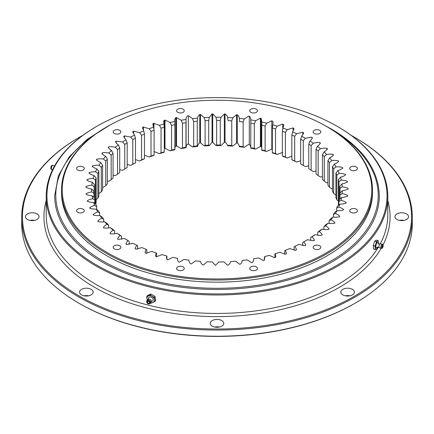 <?xml version="1.0" encoding="UTF-8"?>
<svg xmlns="http://www.w3.org/2000/svg" width="434" height="434" viewBox="0 0 434 434"><rect width="100%" height="100%" fill="white"/><g stroke="black" fill="none" stroke-linecap="round" stroke-linejoin="round"><path stroke-width="0.65" d="M107.561 252.794A154.77 89.355 0 0 0 326.439 252.794A154.77 89.355 0 0 0 326.439 126.424L326.97 126.733A155.524 89.789 180 0 1 326.976 126.733A155.524 89.789 180 0 1 372.524 190.222A155.524 89.789 180 0 1 276.518 273.181A155.524 89.789 180 0 1 107.03 253.716A155.524 89.789 180 0 1 61.476 190.222A155.524 89.789 180 0 1 107.024 126.733L107.561 126.424A154.77 89.355 0 0 0 107.561 252.794M319.695 245.758A3.846 2.219 0 0 0 315.502 245.275A3.846 2.219 0 0 0 313.131 247.326A3.846 2.219 0 0 0 314.254 248.899A3.846 2.219 0 0 0 318.447 249.376A3.846 2.219 0 0 0 320.818 247.326A3.846 2.219 0 0 0 319.695 245.758M256.315 266.883A3.846 2.219 0 0 0 252.121 266.405A3.846 2.219 0 0 0 249.745 268.456A3.846 2.219 0 0 0 250.874 270.024A3.846 2.219 0 0 0 255.067 270.507A3.846 2.219 0 0 0 257.438 268.456A3.846 2.219 0 0 0 256.315 266.883M183.126 266.883A3.846 2.219 0 0 0 178.933 266.405A3.846 2.219 0 0 0 176.562 268.456A3.846 2.219 0 0 0 177.685 270.024A3.846 2.219 0 0 0 181.879 270.507A3.846 2.219 0 0 0 184.255 268.456A3.846 2.219 0 0 0 183.126 266.883M119.746 245.758A3.846 2.219 0 0 0 115.552 245.275A3.846 2.219 0 0 0 113.182 247.326A3.846 2.219 0 0 0 114.305 248.899A3.846 2.219 0 0 0 118.498 249.376A3.846 2.219 0 0 0 120.869 247.326A3.846 2.219 0 0 0 119.746 245.758M83.154 209.166A3.846 2.219 0 0 0 78.961 208.683A3.846 2.219 0 0 0 76.585 210.734A3.846 2.219 0 0 0 77.713 212.307A3.846 2.219 0 0 0 81.907 212.785A3.846 2.219 0 0 0 84.277 210.734A3.846 2.219 0 0 0 83.154 209.166M83.154 166.911A3.846 2.219 0 0 0 78.961 166.428A3.846 2.219 0 0 0 76.585 168.479A3.846 2.219 0 0 0 77.713 170.052A3.846 2.219 0 0 0 81.907 170.535A3.846 2.219 0 0 0 84.277 168.479A3.846 2.219 0 0 0 83.154 166.911M119.746 130.319A3.846 2.219 0 0 0 115.552 129.837A3.846 2.219 0 0 0 113.182 131.887A3.846 2.219 0 0 0 114.305 133.46A3.846 2.219 0 0 0 118.498 133.938A3.846 2.219 0 0 0 120.869 131.887A3.846 2.219 0 0 0 119.746 130.319M183.126 109.189A3.846 2.219 0 0 0 178.933 108.712A3.846 2.219 0 0 0 176.562 110.762A3.846 2.219 0 0 0 177.685 112.33A3.846 2.219 0 0 0 181.879 112.813A3.846 2.219 0 0 0 184.255 110.762A3.846 2.219 0 0 0 183.126 109.189M256.315 109.189A3.846 2.219 0 0 0 252.121 108.712A3.846 2.219 0 0 0 249.745 110.762A3.846 2.219 0 0 0 250.874 112.33A3.846 2.219 0 0 0 255.067 112.813A3.846 2.219 0 0 0 257.438 110.762A3.846 2.219 0 0 0 256.315 109.189M319.695 130.319A3.846 2.219 0 0 0 315.502 129.837A3.846 2.219 0 0 0 313.131 131.887A3.846 2.219 0 0 0 314.254 133.46A3.846 2.219 0 0 0 318.447 133.938A3.846 2.219 0 0 0 320.818 131.887A3.846 2.219 0 0 0 319.695 130.319M356.287 166.911A3.846 2.219 0 0 0 352.093 166.428A3.846 2.219 0 0 0 349.723 168.479A3.846 2.219 0 0 0 350.846 170.052A3.846 2.219 0 0 0 355.039 170.535A3.846 2.219 0 0 0 357.415 168.479A3.846 2.219 0 0 0 356.287 166.911M356.287 209.166A3.846 2.219 0 0 0 352.093 208.683A3.846 2.219 0 0 0 349.723 210.734A3.846 2.219 0 0 0 350.846 212.307A3.846 2.219 0 0 0 355.039 212.785A3.846 2.219 0 0 0 357.415 210.734A3.846 2.219 0 0 0 356.287 209.166M61.476 190.222L61.476 192.376A155.524 89.789 0 0 0 107.03 255.87A155.524 89.789 0 0 0 276.518 275.335A155.524 89.789 0 0 0 372.524 192.376L372.524 190.222M294.106 246.854L294.106 250.223L294.106 246.854M304.836 241.25A123.099 71.073 0 0 0 305.314 240.968L307.429 239.736A125.361 72.375 180 0 1 305.644 240.783A125.361 72.375 180 0 1 303.822 241.814L305.894 245.02L305.059 245.747L298.901 244.402A125.361 72.375 180 0 1 294.974 246.279L294.116 246.848M284.785 250.781L284.785 254.324L284.785 250.781L285.442 250.244A125.361 72.375 180 0 0 289.652 248.59L295.559 250.261L296.113 250.022L296.52 249.501L294.974 246.279M274.863 254.183L274.863 257.579L274.863 254.183L275.302 253.678A125.361 72.375 180 0 0 279.767 252.257L285.377 254.243L285.968 254.036L286.467 253.434L285.442 250.244M264.436 257.036L264.436 260.096L264.659 256.554A125.361 72.375 180 0 0 269.33 255.376L274.597 257.655L275.216 257.481L275.818 256.776L275.302 253.678M264.659 256.554L264.74 258.122L263.953 260.329L263.308 260.471L258.431 257.915A125.361 72.375 180 0 1 253.592 258.832C253.733 260.4 253.293 261.642 252.273 262.554L251.612 262.662L247.168 259.858A125.361 72.375 180 0 1 242.199 260.508C242.091 262.076 241.45 263.286 240.29 264.143L239.606 264.214L235.646 261.181A125.361 72.375 180 0 1 230.59 261.556C230.226 263.113 229.391 264.284 228.094 265.076L227.411 265.109L223.955 261.876A125.361 72.375 180 0 1 218.861 261.979L215.465 265.342L212.204 261.93A125.361 72.375 180 0 1 207.116 261.762L203.53 264.946L202.846 264.903C201.571 264.084 200.785 262.901 200.492 261.355A125.361 72.375 180 0 1 195.457 260.91L191.367 263.888L190.694 263.807C189.56 262.923 188.969 261.702 188.926 260.145A125.361 72.375 180 0 1 183.983 259.429L179.437 262.174L178.775 262.06C177.788 261.116 177.398 259.868 177.609 258.317A125.361 72.375 180 0 1 172.808 257.34L167.828 259.825L167.193 259.673L166.477 258.122L166.64 255.886A125.361 72.375 180 0 1 162.018 254.649L156.349 256.765L155.47 255.995L156.11 252.876A125.361 72.375 180 0 1 151.705 251.394L146.014 253.299L144.961 252.501L146.117 249.306A125.361 72.375 180 0 1 141.972 247.592L135.999 249.181L135.457 248.937L135.072 248.427L136.748 245.21A125.361 72.375 180 0 1 132.896 243.279L126.69 244.543L126.191 244.266C126.05 243.17 126.679 241.955 128.079 240.626A125.361 72.375 180 0 1 124.563 238.499L126.701 239.758A123.099 71.073 0 0 0 129.196 241.271L128.079 240.626M177.663 258.794L177.609 258.317M166.916 259.575L166.64 255.886M156.603 253.38L156.603 256.841L156.603 253.38L156.11 252.876M146.822 249.843L146.822 253.369L146.828 249.848L146.117 249.306M137.654 245.79L137.654 249.1L137.665 245.796L136.748 245.21M129.196 244.342L129.196 241.271L129.191 244.342M119.263 234.664A123.099 71.073 0 0 0 121.504 236.302L120.196 235.597A125.361 72.375 180 0 1 117.039 233.286L119.263 234.664M121.493 236.297L121.493 239.194L121.504 236.302M112.683 229.19A123.099 71.073 0 0 0 114.652 230.942L113.16 230.161A125.361 72.375 180 0 1 110.393 227.687L112.683 229.19M114.652 233.698L114.652 230.942M107.019 223.38A123.099 71.073 0 0 0 108.695 225.235L107.041 224.367A125.361 72.375 180 0 1 104.686 221.758L107.019 223.38M108.684 225.23L108.684 227.893L108.695 225.235M102.326 217.298A123.099 71.073 0 0 0 103.693 219.235L101.887 218.269A125.361 72.375 180 0 1 99.966 215.546L102.326 217.298M103.693 221.828L103.693 219.235M98.637 210.984A123.099 71.073 0 0 0 99.684 212.986L97.742 211.922A125.361 72.375 180 0 1 96.272 209.101L98.637 210.984M99.684 215.552L99.684 212.986M95.99 204.501A123.099 71.073 0 0 0 96.706 206.546L94.65 205.374A125.361 72.375 180 0 1 93.641 202.494L95.99 204.501M96.706 209.454L96.706 206.546M94.406 197.899A123.099 71.073 0 0 0 94.791 199.976L92.632 198.691A125.361 72.375 180 0 1 92.095 195.767L94.406 197.899M94.791 203.481L94.791 199.976M93.901 191.242A123.099 71.073 0 0 0 93.901 191.454A123.099 71.073 0 0 0 93.945 193.331L91.704 191.926A125.361 72.375 180 0 1 91.645 188.985L93.901 191.242L93.901 191.665M93.945 197.475L93.945 193.331L93.928 197.465M94.476 184.591A123.099 71.073 0 0 0 94.178 186.674L91.878 185.144A125.361 72.375 180 0 1 92.296 182.209L94.476 184.591L94.476 198.322M94.178 197.692L94.178 186.674M96.131 177.994A123.099 71.073 0 0 0 95.496 180.056L93.153 178.396A125.361 72.375 180 0 1 94.042 175.504L96.131 177.994L96.131 202.624A123.099 71.073 180 0 0 95.632 204.197M95.496 204.078L95.496 180.056M98.843 171.517A123.099 71.073 0 0 0 97.878 173.535L95.513 171.75A125.361 72.375 180 0 1 96.869 168.918L98.843 171.517L98.843 196.146A123.099 71.073 180 0 0 97.878 198.164L97.878 173.535M96.131 199.569L97.878 198.164L97.862 173.519M102.598 165.218A123.099 71.073 0 0 0 101.306 167.171L98.941 165.262A125.361 72.375 180 0 1 100.753 162.511L102.598 165.218L102.598 189.848A123.099 71.073 180 0 0 101.306 191.801L101.306 167.171M98.843 193.58L101.306 191.801M107.355 159.148A123.099 71.073 0 0 0 105.755 161.025L103.411 158.985A125.361 72.375 180 0 1 105.663 156.349L107.355 159.148L107.355 183.777A123.099 71.073 180 0 0 105.755 185.654L105.755 161.025M102.598 187.26L103.411 187.309L105.755 185.654M113.073 153.365A123.099 71.073 0 0 0 111.18 155.144L108.874 152.98A125.361 72.375 180 0 1 111.543 150.473L113.073 153.365L113.073 177.989A123.099 71.073 180 0 0 111.18 179.774L111.18 155.144M107.355 181.135L108.874 181.303L111.18 179.774M119.708 147.913A123.099 71.073 0 0 0 117.533 149.584L115.292 147.294A125.361 72.375 180 0 1 118.357 144.945L119.708 147.913L119.708 172.537A123.099 71.073 180 0 0 117.533 174.213L117.533 149.584M113.073 175.265L115.292 175.618L117.533 174.213M127.2 142.846A123.099 71.073 0 0 0 124.764 144.392L122.605 141.983A125.361 72.375 180 0 1 126.034 139.808L127.2 142.846L127.2 167.47A123.099 71.073 180 0 0 124.764 169.016L124.764 144.392M119.708 169.683L122.605 170.307L124.764 169.016M135.479 138.202A123.099 71.073 0 0 0 132.799 139.607L130.743 137.09A125.361 72.375 180 0 1 134.507 135.11L135.479 138.202L135.479 162.831L134.507 163.428A125.361 72.375 0 0 0 130.743 165.408L132.799 164.236A123.099 71.073 180 0 1 135.479 162.831M132.799 164.236L132.799 139.607M144.473 134.03A123.099 71.073 0 0 0 141.582 135.283L139.639 132.658A125.361 72.375 180 0 1 143.714 130.889L144.473 134.03L144.473 158.654L143.714 159.207A125.361 72.375 0 0 0 139.639 160.976L141.582 159.913A123.099 71.073 180 0 1 144.473 158.654M141.582 159.913L141.582 135.283M154.108 130.363A123.099 71.073 0 0 0 151.021 131.453L149.215 128.724A125.361 72.375 180 0 1 153.56 127.184L154.108 130.363L154.108 154.987L153.56 155.508A125.361 72.375 0 0 0 149.215 157.043L151.021 156.083A123.099 71.073 180 0 1 154.108 154.987M151.021 156.083L151.021 131.453M164.291 127.205L164.291 127.227A123.099 71.073 0 0 0 161.041 128.149L159.387 125.328A125.361 72.375 180 0 1 163.96 124.026L164.291 127.205L164.291 151.862L163.96 152.35A125.361 72.375 0 0 0 159.387 153.647L161.041 152.779A123.099 71.073 180 0 1 164.291 151.857M161.041 152.779L161.041 128.149L161.03 152.784M174.94 124.661A123.099 71.073 0 0 0 171.555 125.404L170.068 122.496A125.361 72.375 180 0 1 174.831 121.449L174.831 149.768A125.361 72.375 0 0 0 170.068 150.815L171.555 150.034A123.099 71.073 180 0 1 174.94 149.291M171.555 150.034L171.555 125.404M185.958 122.681A123.099 71.073 0 0 0 182.47 123.24L181.157 120.251A125.361 72.375 180 0 1 186.072 119.469L186.072 147.788A125.361 72.375 0 0 0 181.157 148.574L182.459 147.869A123.099 71.073 180 0 1 185.958 147.31L185.958 122.654M182.459 123.213L182.459 147.869L182.47 123.24M197.253 121.303A123.099 71.073 0 0 0 193.683 121.672L192.566 118.618A125.361 72.375 180 0 1 197.584 118.102L197.253 121.281L197.253 145.938L197.584 146.426A125.361 72.375 0 0 0 192.566 146.942L193.683 146.296A123.099 71.073 180 0 1 197.253 145.933L197.253 121.281M193.683 146.296L193.683 121.672M208.716 120.543A123.099 71.073 0 0 0 205.108 120.717L204.186 117.609A125.361 72.375 180 0 1 209.264 117.37L208.716 120.543L208.716 145.173L209.264 145.688A125.361 72.375 0 0 0 204.186 145.933L205.108 145.347A123.099 71.073 180 0 1 208.716 145.173L208.721 120.522M205.108 145.347L205.108 120.717M220.255 120.408A123.099 71.073 0 0 0 216.631 120.386L215.92 117.234A125.361 72.375 180 0 1 221.014 117.267L220.255 120.408L220.255 145.037L221.014 145.591A125.361 72.375 0 0 0 215.92 145.553L216.626 145.016A123.099 71.073 180 0 1 220.255 145.037L220.26 120.386M216.626 120.359L216.626 145.016L216.631 120.386M231.761 120.896A123.099 71.073 0 0 0 228.159 120.679L227.666 117.495A125.361 72.375 180 0 1 232.732 117.804L231.761 120.896L231.761 145.526L232.732 146.122A125.361 72.375 0 0 0 227.666 145.813L228.159 145.309A123.099 71.073 180 0 1 231.761 145.526L231.767 120.874M243.143 122.003A123.099 71.073 0 0 0 239.59 121.591L239.313 118.384A125.361 72.375 180 0 1 244.309 118.97L243.143 122.003L243.143 146.632L244.309 147.289A125.361 72.375 0 0 0 239.313 146.708L239.59 146.22A123.099 71.073 180 0 1 243.143 146.632L243.148 121.981M250.825 123.093L250.765 119.909A125.361 72.375 180 0 1 255.648 120.755L254.291 123.723A123.099 71.073 0 0 0 250.825 123.12L250.825 122.676M254.291 123.723L254.291 148.352L255.648 149.079A125.361 72.375 0 0 0 250.765 148.227L250.825 147.75A123.099 71.073 180 0 1 254.291 148.352L254.302 123.701M244.309 147.289L248.633 144.424L249.3 144.522C250.364 145.439 250.852 146.67 250.765 148.227L250.825 123.12M265.114 126.039A123.099 71.073 0 0 0 261.756 125.247L261.924 122.041A125.361 72.375 180 0 1 266.644 123.147L265.114 126.039L265.114 150.663L266.644 151.471A125.361 72.375 0 0 0 261.924 150.359L261.756 149.876A123.099 71.073 180 0 1 265.114 150.663M261.756 149.876L261.756 125.247M275.514 128.925A123.099 71.073 0 0 0 272.302 127.959L272.688 124.764A125.361 72.375 180 0 1 277.207 126.126L275.514 128.925L275.514 153.555L277.207 154.444A125.361 72.375 0 0 0 272.688 153.088L272.302 152.589A123.099 71.073 180 0 1 275.514 153.555M272.302 152.589L272.302 127.959M285.398 132.365A123.099 71.073 0 0 0 282.355 131.231L282.957 128.057A125.361 72.375 180 0 1 287.237 129.657L285.398 132.365L285.398 156.994L287.237 157.981A125.361 72.375 0 0 0 282.957 156.381L282.355 155.855A123.099 71.073 180 0 1 285.398 156.994L285.409 132.343M282.355 155.855L282.355 131.231M294.681 136.319A123.099 71.073 0 0 0 291.838 135.028L292.652 131.898A125.361 72.375 180 0 1 296.65 133.721L294.681 136.319L294.681 160.949L296.65 162.039A125.361 72.375 0 0 0 292.652 160.217L291.843 159.658A123.099 71.073 180 0 1 294.681 160.949L294.697 136.303M291.843 159.658L291.838 135.028M303.295 165.397L303.279 140.762A123.099 71.073 0 0 0 300.659 139.319L301.679 136.238A125.361 72.375 180 0 1 305.368 138.272L303.295 140.746L303.279 165.392L305.368 166.591A125.361 72.375 0 0 0 301.679 164.562L300.659 163.949A123.099 71.073 180 0 1 303.279 165.392M300.659 163.949L300.659 139.319M311.124 145.65A123.099 71.073 0 0 0 308.748 144.072L309.963 141.05A125.361 72.375 180 0 1 313.305 143.274L311.124 145.65L311.124 170.28L313.305 171.593L316.033 171.05M308.748 144.072L308.748 168.701A123.099 71.073 180 0 1 311.124 170.28M318.138 150.94A123.099 71.073 0 0 0 316.033 149.242L317.433 146.291A125.361 72.375 180 0 1 320.395 148.683L318.138 150.94L318.138 175.569L320.395 177.007L322.44 176.709M316.033 149.242L316.033 173.866A123.099 71.073 180 0 1 318.138 175.569L318.155 150.923M324.263 156.587A123.099 71.073 0 0 0 322.44 154.781L324.014 151.911A125.361 72.375 180 0 1 326.58 154.455L324.263 156.587L324.263 181.217L326.58 182.774L327.93 182.649M322.44 154.781L322.44 179.405A123.099 71.073 180 0 1 324.263 181.217M329.466 187.179L329.449 162.538A123.099 71.073 0 0 0 327.93 160.64L329.661 157.862A125.361 72.375 180 0 1 331.798 160.531L329.466 162.522L329.449 187.168L331.798 188.855L332.439 188.823M327.93 160.64L327.93 185.269A123.099 71.073 180 0 1 329.449 187.168M333.648 168.745A123.099 71.073 0 0 0 332.439 166.775L334.316 164.095A125.361 72.375 180 0 1 336.014 166.868L333.648 168.745L333.648 193.374L336.014 195.186M332.439 166.775L332.439 191.399A123.099 71.073 180 0 1 333.648 193.374M336.817 175.152A123.099 71.073 0 0 0 335.932 173.123L337.934 170.546A125.361 72.375 180 0 1 339.176 173.399L336.817 175.152L336.817 199.781L338.384 201.061M335.932 173.123L335.932 197.752A123.099 71.073 180 0 1 336.817 199.781M338.932 181.7A123.099 71.073 0 0 0 338.384 179.633L340.495 177.17A125.361 72.375 180 0 1 341.27 180.077L338.932 181.7L338.932 201.208M338.384 179.633L338.384 204.262A123.099 71.073 180 0 1 338.634 205.146M339.979 188.334A123.099 71.073 0 0 0 339.768 186.251L341.97 183.902A125.361 72.375 180 0 1 342.269 186.837L339.979 188.334L339.979 194.573M339.768 199.135L339.768 186.251M339.947 194.996A123.099 71.073 0 0 0 340.072 192.908L342.35 190.683A125.361 72.375 180 0 1 342.171 193.624L339.947 194.996L339.947 198.978M338.829 201.631A123.099 71.073 0 0 0 339.296 199.559L341.623 197.454A125.361 72.375 180 0 1 340.967 200.372L338.829 201.631L338.829 204.978M336.648 208.174A123.099 71.073 0 0 0 337.446 206.134L339.8 204.159A125.361 72.375 180 0 1 338.677 207.029L336.648 208.174L336.648 210.935L336.659 208.163M333.41 214.564A123.099 71.073 0 0 0 334.538 212.579L336.903 210.734A125.361 72.375 180 0 1 335.319 213.528L333.426 214.559L333.41 217.136L333.41 214.564M329.151 220.76A123.099 71.073 0 0 0 330.594 218.839L332.949 217.119A125.361 72.375 180 0 1 330.92 219.821L329.151 220.76L329.151 223.364L329.162 220.749M323.905 226.694A123.099 71.073 0 0 0 325.652 224.861L327.979 223.271A125.361 72.375 180 0 1 325.516 225.848L323.905 226.694L323.905 229.369M317.721 232.32A123.099 71.073 0 0 0 319.755 230.59L322.033 229.119A125.361 72.375 180 0 1 319.164 231.555L317.721 232.32L317.721 235.103M310.646 237.582A123.099 71.073 0 0 0 312.957 235.971L315.16 234.626A125.361 72.375 180 0 1 311.91 236.893L310.646 237.582L310.646 240.517M326.976 126.733L326.439 126.424A154.77 89.355 0 0 0 107.561 126.424M125.882 243.821L126.191 244.266M120.196 235.597C118.585 236.845 117.76 238.016 117.722 239.118L118.178 239.416L124.563 238.499M117.484 238.727L117.722 239.118M113.16 230.161C111.354 231.317 110.344 232.44 110.133 233.53L110.534 233.855C112.368 234.094 114.538 233.904 117.039 233.286M109.948 233.194L110.133 233.53M107.041 224.367C105.055 225.42 103.867 226.483 103.476 227.562L103.824 227.904C105.614 228.241 107.806 228.17 110.393 227.687M103.346 227.275L103.476 227.562M101.887 218.269C99.739 219.208 98.382 220.206 97.818 221.259L98.111 221.617C99.836 222.051 102.028 222.094 104.686 221.758M97.742 211.922C95.453 212.741 93.939 213.658 93.212 214.673L93.44 215.052C95.089 215.573 97.265 215.736 99.966 215.546M94.65 205.374C92.236 206.069 90.581 206.899 89.686 207.87L89.854 208.26C91.417 208.868 93.554 209.15 96.272 209.101M92.632 198.691C90.115 199.249 88.33 199.987 87.288 200.909L87.391 201.3C88.845 201.994 90.928 202.39 93.641 202.494M91.704 191.926C89.106 192.349 87.212 192.989 86.024 193.846L86.062 194.242C87.397 195.012 89.409 195.517 92.095 195.767M91.878 185.144C89.225 185.421 87.234 185.953 85.91 186.745L85.889 187.162M85.889 187.141L85.889 187.146C87.093 187.982 89.008 188.595 91.645 188.985M93.153 178.396C90.467 178.531 88.4 178.954 86.952 179.671L86.854 180.137M86.865 180.067L86.865 180.067C87.928 180.962 89.735 181.678 92.296 182.209M95.513 171.75C92.816 171.739 90.69 172.048 89.133 172.683L88.959 173.199M88.981 173.074L88.981 173.074C89.892 174.023 91.579 174.831 94.042 175.504M98.941 165.262C96.261 165.104 94.097 165.3 92.442 165.848L92.176 166.396M92.225 166.222L92.225 166.575L92.225 166.222C92.979 167.22 94.531 168.115 96.869 168.918M103.411 158.985C100.764 158.687 98.578 158.763 96.842 159.218L96.489 159.804M96.57 159.582L96.57 160.037L96.565 159.582C97.156 160.613 98.551 161.589 100.753 162.511M108.874 152.98C106.292 152.535 104.1 152.491 102.299 152.855L101.849 153.473M101.968 153.202L101.968 153.777L101.968 153.202C102.386 154.26 103.617 155.312 105.663 156.349M115.292 147.294C112.791 146.714 110.616 146.551 108.766 146.811L108.207 147.468M108.375 147.142L108.375 147.842L108.375 147.142C108.625 148.222 109.677 149.329 111.543 150.473M122.605 141.983L116.182 141.148L115.515 141.831M115.742 141.457L115.742 142.303L115.742 141.457C115.813 142.542 116.681 143.708 118.357 144.945M130.743 137.09L124.482 135.913L123.706 136.623M123.994 137.236L123.994 136.195C123.891 137.28 124.569 138.484 126.034 139.808M139.639 132.658L133.601 131.149L133.07 131.399L132.701 131.893L134.507 135.11M149.215 128.724L143.16 127.005L142.428 127.677L143.714 130.889M159.387 125.328L153.641 123.289L152.79 124.037L153.56 127.184M170.068 122.496L164.991 120.077L164.361 120.234L163.694 121.091L163.96 124.026M181.157 120.251L176.497 117.571L175.841 117.695C174.897 118.634 174.56 119.887 174.831 121.449L174.826 121.086M192.566 118.618L188.361 115.699L187.689 115.786C186.593 116.67 186.056 117.896 186.072 119.469M204.186 117.609L200.475 114.473L199.786 114.527C198.555 115.346 197.823 116.54 197.584 118.102M215.92 117.234L212.731 113.909L212.042 113.925L209.264 117.37M227.666 117.495C227.248 115.954 226.369 114.793 225.029 114.012L224.34 113.99L221.014 117.267M239.313 118.384C239.145 116.833 238.461 115.628 237.257 114.777L236.573 114.717L232.732 117.804M250.765 119.909C250.852 118.352 250.364 117.115 249.3 116.203L248.633 116.106L244.309 118.97M261.924 122.041L261.067 118.27L260.416 118.14L255.648 120.755M272.688 124.764L273.073 121.704L271.82 120.798L266.644 123.147M282.957 128.057L283.852 124.889L282.74 124.064L277.207 126.126M292.652 131.898L294.068 128.681L293.08 127.905L287.237 129.657M301.679 136.238L303.616 133.026L303.274 132.554L302.753 132.294L296.65 133.721M309.963 141.05C311.471 139.764 312.203 138.565 312.149 137.47L311.672 137.182L305.368 138.272M312.42 137.882L312.149 137.47L312.144 138.457L312.149 137.47M317.433 146.291C319.142 145.086 320.059 143.936 320.184 142.84L319.76 142.526C317.905 142.341 315.751 142.591 313.305 143.274M320.395 143.204L320.184 142.84L320.184 143.649L320.184 142.84M324.014 151.911C325.912 150.804 327.014 149.714 327.317 148.623L326.943 148.292C325.126 148.005 322.945 148.135 320.395 148.683M327.475 148.933L327.317 149.291L327.317 148.623M329.661 157.862C331.728 156.864 333.003 155.833 333.48 154.77L333.16 154.417C331.397 154.032 329.205 154.043 326.58 154.455M334.316 164.095C336.534 163.211 337.972 162.256 338.618 161.22L338.357 160.851C336.665 160.374 334.484 160.265 331.798 160.531M337.934 170.546C340.294 169.792 341.878 168.913 342.686 167.92L342.491 167.54C340.885 166.971 338.726 166.748 336.014 166.868M340.495 177.17C342.963 176.54 344.683 175.759 345.654 174.81L345.518 174.419C344.01 173.768 341.894 173.426 339.176 173.399M341.97 183.902C344.531 183.408 346.37 182.719 347.488 181.83L347.417 181.434C346.023 180.707 343.972 180.251 341.27 180.077M342.35 190.683C344.976 190.331 346.918 189.745 348.176 188.92L348.171 188.519C346.896 187.721 344.932 187.157 342.269 186.837M341.623 197.454C344.292 197.248 346.327 196.77 347.71 196.016L347.77 195.571M347.77 195.615C346.636 194.752 344.77 194.085 342.171 193.624M339.8 204.159C342.497 204.094 344.596 203.73 346.099 203.052L346.234 202.564M346.218 202.662C345.231 201.734 343.478 200.975 340.967 200.372M336.903 210.734C339.594 210.816 341.742 210.566 343.354 209.975L343.571 209.443M343.533 209.589C342.703 208.613 341.081 207.761 338.677 207.029M332.949 217.119C335.618 217.353 337.798 217.217 339.491 216.712L339.8 216.143M339.741 216.344C339.062 215.329 337.592 214.391 335.319 213.528M327.979 223.271C330.594 223.646 332.786 223.624 334.56 223.217L334.961 222.615M334.864 222.859C334.359 221.812 333.041 220.797 330.92 219.821M322.033 229.119C324.578 229.635 326.764 229.738 328.592 229.429L329.097 228.789M328.95 229.087C328.619 228.018 327.475 226.939 325.516 225.848M315.16 234.626C317.612 235.277 319.771 235.494 321.643 235.282L322.25 234.615M322.055 234.968C321.898 233.883 320.932 232.743 319.164 231.555M307.429 239.736L313.771 240.74L314.493 240.045M314.238 240.447C314.254 239.356 313.478 238.174 311.91 236.893M303.822 241.814L302.753 242.443L302.753 245.568M308.748 165.723L305.368 166.591M300.659 160.77L296.65 162.039M291.838 156.218L287.237 157.981M282.735 152.388L277.207 154.444M272.443 149.291L271.814 149.122L266.644 151.471M261.756 147.093L260.416 146.459L255.648 149.079M239.313 146.708C239.145 145.157 238.461 143.952 237.257 143.101L236.573 143.041L232.732 146.122M227.666 145.813C227.248 144.278 226.369 143.117 225.029 142.336L224.34 142.309L221.014 145.591M215.92 145.553L212.731 142.233L212.042 142.243L209.264 145.688M204.186 145.933L200.475 142.797L199.786 142.846C198.555 143.67 197.823 144.864 197.584 146.426M192.566 146.942L188.361 144.017L187.689 144.11C186.593 144.994 186.056 146.22 186.072 147.788M181.157 148.574L176.497 145.895L175.841 146.014L174.94 147.549M170.068 150.815L164.991 148.401L164.291 148.574M159.387 153.647L153.945 151.515M149.215 157.043L144.473 155.171M139.639 160.976L135.479 159.587M130.743 165.408L127.2 164.448M396.942 219.468A6.787 3.917 180 0 1 394.956 216.696A6.787 3.917 180 0 1 399.144 213.078A6.787 3.917 180 0 1 406.544 213.929A6.787 3.917 180 0 1 408.53 216.696A6.787 3.917 180 0 1 404.342 220.32A6.787 3.917 180 0 1 396.942 219.468M404.005 220.391A6.787 3.917 0 0 0 399.481 220.391M27.456 219.468A6.787 3.917 180 0 1 25.47 216.696A6.787 3.917 180 0 1 29.658 213.078A6.787 3.917 180 0 1 37.058 213.929A6.787 3.917 180 0 1 39.044 216.696A6.787 3.917 180 0 1 34.856 220.32A6.787 3.917 180 0 1 27.456 219.468M34.519 220.391A6.787 3.917 0 0 0 29.995 220.391M81.57 294.887A6.787 3.917 180 0 1 79.579 292.12A6.787 3.917 180 0 1 83.767 288.496A6.787 3.917 180 0 1 91.167 289.348A6.787 3.917 180 0 1 93.153 292.12A6.787 3.917 180 0 1 88.965 295.738A6.787 3.917 180 0 1 81.57 294.887M88.628 295.814A6.787 3.917 0 0 0 84.104 295.814M212.199 326.129A6.787 3.917 180 0 1 210.213 323.357A6.787 3.917 180 0 1 214.401 319.739A6.787 3.917 180 0 1 221.801 320.59A6.787 3.917 180 0 1 223.787 323.357A6.787 3.917 180 0 1 219.599 326.981A6.787 3.917 180 0 1 212.199 326.129M219.262 327.052A6.787 3.917 0 0 0 214.738 327.052M342.833 294.887A6.787 3.917 180 0 1 340.847 292.12A6.787 3.917 180 0 1 345.035 288.496A6.787 3.917 180 0 1 352.43 289.348A6.787 3.917 180 0 1 354.421 292.12A6.787 3.917 180 0 1 350.233 295.738A6.787 3.917 180 0 1 342.833 294.887M349.896 295.814A6.787 3.917 0 0 0 345.372 295.814M96.766 265.185A170.041 98.171 0 0 0 337.234 265.185A170.041 98.171 0 0 0 337.24 126.348A170.041 98.171 0 0 0 337.234 126.348L337.771 126.657A170.795 98.605 180 0 1 387.795 196.38A170.795 98.605 180 0 1 282.36 287.482A170.795 98.605 180 0 1 96.229 266.107A170.795 98.605 180 0 1 46.205 196.38A170.795 98.605 180 0 1 96.229 126.657L96.76 126.348A170.041 98.171 0 0 0 96.766 265.185M79.433 296.118A194.546 112.319 0 0 0 354.562 296.124A194.546 112.319 0 0 0 354.567 137.28A194.546 112.319 0 0 0 354.567 137.274L355.099 137.583A195.3 112.753 180 0 1 412.3 217.315A195.3 112.753 180 0 1 291.74 321.486A195.3 112.753 180 0 1 78.901 297.046A195.3 112.753 180 0 1 21.7 217.315A195.3 112.753 180 0 1 78.901 137.583L79.433 137.28A194.546 112.319 0 0 0 79.433 296.118M355.099 303.198L354.567 303.507A194.546 112.319 180 0 1 79.433 303.507L78.901 303.203A195.3 112.753 0 0 0 355.099 303.198A195.3 112.753 0 0 0 412.3 223.472L412.3 217.315M337.771 126.657L337.24 126.348A170.041 98.171 0 0 0 96.76 126.348M355.099 137.583L354.567 137.28A194.546 112.319 0 0 0 351.155 135.354M82.845 135.354A194.546 112.319 0 0 0 79.433 137.28M21.7 217.315L21.7 223.472A195.3 112.753 0 0 0 78.901 303.198A195.3 112.753 0 0 0 78.901 303.203L79.433 303.507M336.247 132.582A161.215 93.077 180 0 1 328.272 262.565A161.215 93.077 180 0 1 103.004 261.029A161.215 93.077 180 0 1 97.753 132.582M323.737 124.905L331.614 129.158C362.71 147.614 378.611 169.819 379.311 195.767A162.311 93.711 180 0 1 279.111 282.339A162.311 93.711 180 0 1 102.229 262.027A162.311 93.711 180 0 1 54.689 195.767L58.384 175.797L69.272 156.777L86.833 139.564L110.258 124.905M372.513 191.302A155.524 89.789 180 0 1 277.375 275.129A155.524 89.789 180 0 1 107.03 255.87A155.524 89.789 180 0 1 61.487 191.302M151.363 300.8A1.991 1.503 -144.3 0 0 150.989 300.089A1.991 1.503 -144.3 0 0 149.822 299.254A1.991 1.503 -144.3 0 0 149.025 299.124M147.435 302.265A1.128 0.852 35.7 0 1 147.549 301.711A1.128 0.852 35.7 0 1 148.645 301.505A1.128 0.852 35.7 0 1 149.497 302.476A1.128 0.852 35.7 0 1 149.383 303.03A1.128 0.852 35.7 0 1 148.287 303.241A1.128 0.852 35.7 0 1 147.435 302.265M146.746 302.194A1.882 1.421 -144.3 0 0 149.307 303.919A1.882 1.421 -144.3 0 0 150.186 302.547A1.882 1.421 -144.3 0 0 148.271 300.795A1.882 1.421 -144.3 0 0 146.73 302.069A1.882 1.421 -144.3 0 0 146.746 302.194M148.428 299.178A2.637 1.991 35.7 0 1 148.363 298.907A2.637 1.991 35.7 0 1 150.403 296.937A2.637 1.991 35.7 0 1 153.186 299.4A2.637 1.991 35.7 0 1 151.504 301.386M150.896 294.013L155.025 296.417L154.287 297.436L150.164 295.039L150.896 294.013L149.242 294.735L147.452 295.641L146.714 296.661L147.213 299.932M150.164 295.039L146.714 296.661M155.025 296.417L155.697 300.442L154.965 301.462L154.287 297.436M151.515 303.089L154.965 301.462M147.327 299.807A4.145 3.13 35.7 0 1 146.99 298.766A4.145 3.13 35.7 0 1 148.374 295.939A4.145 3.13 35.7 0 1 152.16 296.33A4.145 3.13 35.7 0 1 154.564 299.541A4.145 3.13 35.7 0 1 153.175 302.368A4.145 3.13 35.7 0 1 151.26 302.628M53.756 167.383A1.991 0.624 -76.6 0 1 54.483 166.059M51.022 169.07A1.882 0.591 -76.6 0 1 50.832 168.039A1.882 0.591 -76.6 0 1 51.89 165.446L52.677 165.262A2.251 0.705 -76.6 0 0 51.413 168.359A2.251 0.705 -76.6 0 0 51.641 169.591L51.022 169.07M378.996 247.065A1.991 0.624 103.4 0 0 379.137 247.592A1.991 0.624 103.4 0 0 379.175 247.635L378.253 247.114L376.712 247.445A2.637 0.825 -76.6 0 1 375.882 246.805A2.637 0.825 -76.6 0 1 376.587 243.425A2.637 0.825 -76.6 0 1 377.797 242.899L379.023 243.892L380.081 243.843A1.991 0.624 103.4 0 0 380.032 243.865A1.991 0.624 103.4 0 0 379.273 245.156A1.991 0.624 103.4 0 0 378.996 247.065M382.029 247.152A1.128 0.353 -76.6 0 1 382.235 245.926A1.128 0.353 -76.6 0 1 382.717 245.313A1.128 0.353 -76.6 0 1 382.886 245.677A1.128 0.353 -76.6 0 1 382.674 246.903A1.128 0.353 -76.6 0 1 382.191 247.516A1.128 0.353 -76.6 0 1 382.029 247.152M381.741 247.646A1.882 0.591 103.4 0 0 382.11 248.248A1.882 0.591 103.4 0 0 382.869 247.098A1.882 0.591 103.4 0 0 383.168 245.188A1.882 0.591 103.4 0 0 382.978 244.624A1.882 0.591 103.4 0 0 382.137 245.481A1.882 0.591 103.4 0 0 381.741 247.646M375.296 249.485L373.522 249.062L373.245 245.584L375.014 246.013L375.296 249.485L377.005 248.519L377.618 247.071A4.145 1.297 -76.6 0 1 376.311 249.04A4.145 1.297 -76.6 0 1 375.312 247.787A4.145 1.297 -76.6 0 1 375.887 243.827L375.014 246.013M373.245 245.584L374.672 241.147L376.446 241.57L375.887 243.827A4.145 1.297 -76.6 0 1 377.455 241.125L376.446 241.57M374.672 241.147L376.381 240.181L378.15 240.604L377.455 241.125A4.145 1.297 -76.6 0 1 378.453 242.378L378.15 240.604M378.432 244.076L378.453 242.378A4.145 1.297 -76.6 0 1 378.432 243.642M302.764 245.568L302.764 242.438M310.657 240.517L310.657 237.577M317.731 235.103L317.731 232.309M323.916 229.374L323.916 226.684M338.846 204.967L338.846 201.62M339.963 198.962L339.963 194.985M340.001 194.334L340.001 188.323M348.171 188.996L348.171 188.519L348.171 188.996M338.954 201.132L338.954 181.689M347.417 182.106L347.417 181.434L347.417 182.106M336.833 199.792L336.833 175.135M333.665 193.385L333.665 168.728M342.491 168.473L342.491 167.54L342.491 168.473M342.686 168.24L342.686 167.92M338.357 161.909L338.357 160.851L338.357 161.909M324.285 181.228L324.285 156.571M333.16 155.605L333.16 154.417L333.16 155.605M326.943 149.643L326.943 148.292L326.943 149.643M311.14 170.291L311.14 145.634M302.753 134.692L302.753 132.294L302.753 134.692M303.268 133.824L303.268 132.554M303.274 133.818L303.274 132.554M293.08 131.111L293.08 127.905M293.08 131.106L293.08 127.911M275.525 153.56L275.525 128.903M282.735 129.321L282.735 124.064M282.74 129.31L282.74 124.064M265.125 150.669L265.125 126.017M271.814 149.122L271.814 120.798L271.82 149.122M260.416 146.459L260.416 118.14L260.416 146.459M261.067 146.594L261.067 118.27L261.067 146.594M249.3 144.522L249.3 116.203L249.3 144.522M236.573 143.041L236.573 114.717L236.573 143.041M237.252 143.101L237.252 114.777L237.257 143.101M224.34 142.309L224.34 113.99L224.34 142.309M225.029 142.336L225.029 114.012L225.029 142.336M212.042 142.243L212.042 113.925L212.047 142.243M212.731 142.233L212.731 113.909L212.731 142.233M199.786 142.846L199.786 114.527M199.792 142.846L199.792 114.527M200.47 142.797L200.47 114.473L200.475 142.797M205.098 145.347L205.098 120.69M188.356 144.017L188.356 115.699L188.361 144.017M193.678 146.301L193.678 121.645M175.841 146.014L175.841 117.695L175.846 146.014M176.497 145.895L176.497 117.571L176.497 145.895M164.361 148.558L164.361 120.234L164.361 148.558M164.991 148.401L164.991 120.077L164.991 148.401M171.544 150.039L171.544 125.383M153.338 126.522L153.338 123.386L153.343 126.527M153.94 129.484L153.94 123.196L153.945 129.495M143.448 130.368L143.448 126.896L143.448 130.368M151.01 156.088L151.01 131.431M133.596 133.71L133.596 131.149L133.601 133.715M141.565 159.918L141.565 135.267M123.999 137.242L123.999 136.195M124.482 137.92L124.482 135.913L124.482 137.92M132.788 164.247L132.788 139.591M116.182 142.797L116.182 141.153L116.182 142.797M124.748 169.027L124.748 144.37M117.516 174.218L117.516 149.567M102.299 154.081L102.299 152.855L102.299 154.081M111.164 179.784L111.164 155.128M96.842 160.303L96.842 159.218L96.842 160.303M105.739 185.665L105.739 161.009M101.29 191.812L101.29 167.161M89.133 173.524L89.133 172.683L89.133 173.524M86.952 180.381L86.952 179.671L86.952 180.381M95.475 204.067L95.475 180.039M85.91 187.287L85.91 186.745L85.91 187.287M94.162 197.676L94.162 186.658M94.775 203.465L94.775 199.965M96.69 209.443L96.69 206.541M99.668 215.552L99.668 212.975M103.677 221.828L103.677 219.224M114.641 233.698L114.641 230.937M166.911 259.575L166.911 256.375M46.205 196.38L46.205 214.852A170.795 98.605 0 0 0 96.229 284.574A170.795 98.605 0 0 0 378.372 247.147M381.068 248.476A173.058 99.912 180 0 1 94.634 287.346A173.058 99.912 180 0 1 46.205 200.595M380.298 243.745A170.795 98.605 0 0 0 387.795 214.852L387.795 196.38M387.795 200.595A173.058 99.912 180 0 1 383.081 244.776M149.307 303.919L149.768 303.805A2.251 1.698 -144.3 0 0 150.82 302.167A2.251 1.698 -144.3 0 0 148.531 300.073A2.251 1.698 -144.3 0 0 146.692 301.597A2.251 1.698 -144.3 0 0 146.708 301.744M380.032 243.865L382.359 244.103A2.251 0.705 103.4 0 0 381.356 245.123A2.251 0.705 103.4 0 0 380.884 247.711A2.251 0.705 103.4 0 0 381.323 248.432L382.11 248.248M150.989 300.089L151.477 301.196L149.768 303.805M149.822 299.254C147.929 298.901 146.882 299.682 146.692 301.597L146.73 302.069M52.433 170.003L51.641 169.591M54.863 166.103L52.677 165.262M379.137 247.592L381.323 248.432M382.978 244.624L382.359 244.103"/></g></svg>

